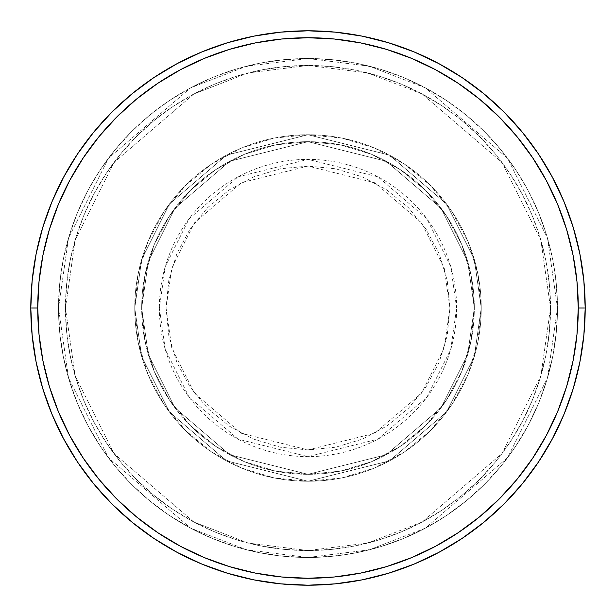 <?xml version="1.0" encoding="UTF-8"?>
<svg xmlns="http://www.w3.org/2000/svg" width="616" height="616" viewBox="0 0 616 616"><rect width="100%" height="100%" fill="white"/><g stroke="black" fill="none" stroke-linecap="round" stroke-linejoin="round"><path stroke-width="0.46" stroke-dasharray="3.08 2.31" d="M449.934 308L444.259 268.26L421.552 222.838L374.79 182.76L308 166.066L241.21 182.76L194.448 222.838L171.741 268.26L166.066 308L159.367 308L165.319 266.382L189.097 218.819L238.053 176.854L308 159.367L377.947 176.854L426.903 218.819L450.681 266.382L456.633 308L449.934 308L447.208 280.311L439.131 253.684L426.018 229.144L408.362 207.638L386.856 189.982L362.316 176.869L335.689 168.792L308 166.066L280.311 168.792L253.684 176.869L229.144 189.982L207.638 207.638L189.982 229.144L176.869 253.684L168.792 280.311L166.066 308L168.792 335.689L176.869 362.316L189.982 386.856L207.638 408.362L229.144 426.018L253.684 439.131L280.311 447.208L308 449.934L335.689 447.208L362.316 439.131L386.856 426.018L408.362 408.362L426.018 386.856L439.131 362.316L447.208 335.689L449.934 308L456.633 308A148.633 148.633 0 0 0 308 159.367A148.633 148.633 0 0 0 159.367 308L134.75 308L141.68 356.51L169.4 411.95L226.472 460.868L308 481.25L389.528 460.868L446.6 411.95L474.32 356.51L481.25 308L474.32 308L467.667 354.57L441.056 407.792L386.27 454.754L308 474.32L229.73 454.754L174.944 407.792L148.333 354.57L141.68 308L134.75 308L141.68 308L148.333 354.57L174.944 407.792L229.73 454.754L308 474.32L386.27 454.754L441.056 407.792L467.667 354.57L474.32 308L481.25 308L474.32 356.51L446.6 411.95L389.528 460.868L308 481.25L226.472 460.868L169.4 411.95L141.68 356.51L134.75 308L141.68 356.51L169.4 411.95L226.472 460.868L308 481.25L389.528 460.868L446.6 411.95L474.32 356.51L481.25 308L474.32 308L467.667 354.57L441.056 407.792L386.27 454.754L308 474.32L229.73 454.754L174.944 407.792L148.333 354.57L141.68 308L134.75 308L141.68 308L148.333 354.57L174.944 407.792L229.73 454.754L308 474.32L386.27 454.754L441.056 407.792L467.667 354.57L474.32 308L481.25 308L474.32 356.51L446.6 411.95L389.528 460.868L308 481.25L226.472 460.868L169.4 411.95L141.68 356.51L134.75 308L141.68 356.51L169.4 411.95L226.472 460.868L308 481.25L389.528 460.868L446.6 411.95L474.32 356.51L481.25 308L474.32 308L467.667 354.57L441.056 407.792L386.27 454.754L308 474.32L229.73 454.754L174.944 407.792L148.333 354.57L141.68 308L134.75 308L141.68 308L148.333 354.57L174.944 407.792L229.73 454.754L308 474.32L386.27 454.754L441.056 407.792L467.667 354.57L474.32 308L481.25 308L474.32 356.51L446.6 411.95L389.528 460.868L308 481.25L226.472 460.868L169.4 411.95L141.68 356.51L134.75 308A173.25 173.25 0 0 1 308 134.75A173.25 173.25 0 0 1 481.25 308A173.25 173.25 0 0 0 308 134.75A173.25 173.25 0 0 0 134.75 308A173.25 173.25 0 0 1 308 134.75A173.25 173.25 0 0 1 481.25 308A173.25 173.25 0 0 0 308 134.75A173.25 173.25 0 0 0 134.75 308A173.25 173.25 0 0 1 308 134.75A173.25 173.25 0 0 1 481.25 308L456.633 308L481.25 308A173.25 173.25 0 0 0 308 134.75A173.25 173.25 0 0 0 134.75 308A173.25 173.25 0 0 1 308 134.75A173.25 173.25 0 0 1 481.25 308A173.25 173.25 0 0 0 308 134.75A173.25 173.25 0 0 0 134.75 308A173.25 173.25 0 0 1 308 134.75A173.25 173.25 0 0 1 481.25 308A173.25 173.25 0 0 1 308 481.25A173.25 173.25 0 0 1 134.75 308A173.25 173.25 0 0 0 308 481.25A173.25 173.25 0 0 0 481.25 308A173.25 173.25 0 0 1 308 481.25A173.25 173.25 0 0 1 134.75 308A173.25 173.25 0 0 0 308 481.25A173.25 173.25 0 0 0 481.25 308A173.25 173.25 0 0 1 308 481.25A173.25 173.25 0 0 1 134.75 308L159.367 308A148.633 148.633 0 0 0 308 456.633A148.633 148.633 0 0 0 456.633 308L450.681 349.619L426.903 397.181L377.947 439.146L308 456.633L238.053 439.146L189.097 397.181L165.319 349.619L159.367 308L166.066 308L171.741 347.74L194.448 393.162L241.21 433.24L308 449.934L374.79 433.24L421.552 393.162L444.259 347.74L449.934 308M557.48 308L550.55 308A242.55 242.55 0 0 0 308 65.45A242.55 242.55 0 0 0 65.45 308L58.52 308A249.48 249.48 0 0 1 308 58.52A249.48 249.48 0 0 1 557.48 308L550.55 308L540.848 375.914L502.04 453.53L422.145 522.014L367.706 543.089L308 550.55L248.294 543.089L193.855 522.014L113.96 453.53L75.152 375.914L65.45 308L58.52 308L68.499 377.854L108.416 457.688L190.598 528.128L246.593 549.803L308 557.48L369.408 549.803L425.402 528.128L507.584 457.688L547.501 377.854L557.48 308L547.501 377.854L507.584 457.688L425.402 528.128L369.408 549.803L308 557.48L246.593 549.803L190.598 528.128L108.416 457.688L68.499 377.854L58.52 308L65.45 308L75.152 375.914L113.96 453.53L193.855 522.014L248.294 543.089L308 550.55L367.706 543.089L422.145 522.014L502.04 453.53L540.848 375.914L550.55 308L557.48 308A249.48 249.48 0 0 0 308 58.52A249.48 249.48 0 0 0 58.52 308A249.48 249.48 0 0 1 308 58.52A249.48 249.48 0 0 1 557.48 308L556.279 283.545L552.683 259.328L546.738 235.582L538.492 212.528L528.02 190.398L515.438 169.4L500.854 149.734L484.407 131.593L466.266 115.146L446.6 100.562L425.602 87.98L403.472 77.508L380.418 69.261L356.672 63.317L332.455 59.721L308 58.52L283.545 59.721L259.328 63.317L235.582 69.261L212.528 77.508L190.398 87.98L169.4 100.562L149.734 115.146L131.593 131.593L115.146 149.734L100.562 169.4L87.98 190.398L77.508 212.528L69.261 235.582L63.317 259.328L59.721 283.545L58.52 308L59.721 332.455L63.317 356.672L69.261 380.418L77.508 403.472L87.98 425.602L100.562 446.6L115.146 466.266L131.593 484.407L149.734 500.854L169.4 515.438L190.398 528.02L212.528 538.492L235.582 546.738L259.328 552.683L283.545 556.279L308 557.48L332.455 556.279L356.672 552.683L380.418 546.738L403.472 538.492L425.602 528.02L446.6 515.438L466.266 500.854L484.407 484.407L500.854 466.266L515.438 446.6L528.02 425.602L538.492 403.472L546.738 380.418L552.683 356.672L556.279 332.455L557.48 308A249.48 249.48 0 0 1 308 557.48A249.48 249.48 0 0 1 58.52 308A249.48 249.48 0 0 0 308 557.48A249.48 249.48 0 0 0 557.48 308L550.55 308L549.38 331.778L545.892 355.317L540.109 378.409L532.085 400.823L521.914 422.337L509.671 442.75L495.495 461.869L479.51 479.51L461.869 495.495L442.75 509.671L422.337 521.914L400.823 532.085L378.409 540.109L355.317 545.892L331.778 549.38L308 550.55L284.222 549.38L260.684 545.892L237.591 540.109L215.177 532.085L193.663 521.914L173.25 509.671L154.131 495.495L136.49 479.51L120.505 461.869L106.329 442.75L94.086 422.337L83.915 400.823L75.891 378.409L70.109 355.317L66.62 331.778L65.45 308L66.62 284.222L70.109 260.684L75.891 237.591L83.915 215.177L94.086 193.663L106.329 173.25L120.505 154.131L136.49 136.49L154.131 120.505L173.25 106.329L193.663 94.086L215.177 83.915L237.591 75.891L260.684 70.109L284.222 66.62L308 65.45L331.778 66.62L355.317 70.109L378.409 75.891L400.823 83.915L422.337 94.086L442.75 106.329L461.869 120.505L479.51 136.49L495.495 154.131L509.671 173.25L521.914 193.663L532.085 215.177L540.109 237.591L545.892 260.684L549.38 284.222L550.55 308L540.848 240.086L502.04 162.47L422.145 93.986L367.706 72.911L308 65.45L248.294 72.911L193.855 93.986L113.96 162.47L75.152 240.086L65.45 308L58.52 308L68.499 238.146L108.416 158.312L190.598 87.872L246.593 66.197L308 58.52L369.408 66.197L425.402 87.872L507.584 158.312L547.501 238.146L557.48 308L547.501 238.146L507.584 158.312L425.402 87.872L369.408 66.197L308 58.52L246.593 66.197L190.598 87.872L108.416 158.312L68.499 238.146L58.52 308L65.45 308L75.152 240.086L113.96 162.47L193.855 93.986L248.294 72.911L308 65.45L367.706 72.911L422.145 93.986L502.04 162.47L540.848 240.086L550.55 308L557.48 308A249.48 249.48 0 0 1 308 557.48A249.48 249.48 0 0 1 58.52 308L65.45 308A242.55 242.55 0 0 0 308 550.55A242.55 242.55 0 0 0 550.55 308L557.48 308M141.68 308A166.32 166.32 0 0 1 308 141.68A166.32 166.32 0 0 1 474.32 308A166.32 166.32 0 0 0 308 141.68A166.32 166.32 0 0 0 141.68 308L144.876 340.448L154.339 371.648L169.708 400.4L190.39 425.61L215.6 446.292L244.352 461.661L275.552 471.125L308 474.32L340.448 471.125L371.648 461.661L400.4 446.292L425.61 425.61L446.292 400.4L461.661 371.648L471.125 340.448L474.32 308L471.125 275.552L461.661 244.352L446.292 215.6L425.61 190.39L400.4 169.708L371.648 154.339L340.448 144.876L308 141.68L275.552 144.876L244.352 154.339L215.6 169.708L190.39 190.39L169.708 215.6L154.339 244.352L144.876 275.552L141.68 308A166.32 166.32 0 0 0 308 474.32A166.32 166.32 0 0 0 474.32 308A166.32 166.32 0 0 1 308 474.32A166.32 166.32 0 0 1 141.68 308L144.876 275.552L154.339 244.352L169.708 215.6L190.39 190.39L215.6 169.708L244.352 154.339L275.552 144.876L308 141.68L340.448 144.876L371.648 154.339L400.4 169.708L425.61 190.39L446.292 215.6L461.661 244.352L471.125 275.552L474.32 308L471.125 340.448L461.661 371.648L446.292 400.4L425.61 425.61L400.4 446.292L371.648 461.661L340.448 471.125L308 474.32L275.552 471.125L244.352 461.661L215.6 446.292L190.39 425.61L169.708 400.4L154.339 371.648L144.876 340.448L141.68 308L134.75 308L138.076 341.803L147.94 374.297L163.948 404.25L185.493 430.507L211.75 452.052L241.703 468.06L274.197 477.924L308 481.25L341.803 477.924L374.297 468.06L404.25 452.052L430.507 430.507L452.052 404.25L468.06 374.297L477.924 341.803L481.25 308L477.924 274.197L468.06 241.703L452.052 211.75L430.507 185.493L404.25 163.948L374.297 147.94L341.803 138.076L308 134.75L274.197 138.076L241.703 147.94L211.75 163.948L185.493 185.493L163.948 211.75L147.94 241.703L138.076 274.197L134.75 308A173.25 173.25 0 0 0 308 481.25A173.25 173.25 0 0 0 481.25 308A173.25 173.25 0 0 1 308 481.25A173.25 173.25 0 0 1 134.75 308A173.25 173.25 0 0 0 308 481.25A173.25 173.25 0 0 0 481.25 308A173.25 173.25 0 0 1 308 481.25A173.25 173.25 0 0 1 134.75 308L141.68 259.49L169.4 204.05L226.472 155.132L308 134.75L389.528 155.132L446.6 204.05L474.32 259.49L481.25 308L474.32 308L467.667 261.43L441.056 208.208L386.27 161.246L308 141.68L229.73 161.246L174.944 208.208L148.333 261.43L141.68 308L148.333 261.43L174.944 208.208L229.73 161.246L308 141.68L386.27 161.246L441.056 208.208L467.667 261.43L474.32 308L481.25 308L474.32 259.49L446.6 204.05L389.528 155.132L308 134.75L226.472 155.132L169.4 204.05L141.68 259.49L134.75 308L141.68 308L134.75 308L141.68 259.49L169.4 204.05L226.472 155.132L308 134.75L389.528 155.132L446.6 204.05L474.32 259.49L481.25 308L474.32 308L467.667 261.43L441.056 208.208L386.27 161.246L308 141.68L229.73 161.246L174.944 208.208L148.333 261.43L141.68 308L148.333 261.43L174.944 208.208L229.73 161.246L308 141.68L386.27 161.246L441.056 208.208L467.667 261.43L474.32 308L481.25 308L474.32 259.49L446.6 204.05L389.528 155.132L308 134.75L226.472 155.132L169.4 204.05L141.68 259.49L134.75 308L141.68 308L134.75 308L141.68 259.49L169.4 204.05L226.472 155.132L308 134.75L389.528 155.132L446.6 204.05L474.32 259.49L481.25 308L474.32 308L467.667 261.43L441.056 208.208L386.27 161.246L308 141.68L229.73 161.246L174.944 208.208L148.333 261.43L141.68 308L148.333 261.43L174.944 208.208L229.73 161.246L308 141.68L386.27 161.246L441.056 208.208L467.667 261.43L474.32 308L481.25 308L474.32 259.49L446.6 204.05L389.528 155.132L308 134.75L226.472 155.132L169.4 204.05L141.68 259.49L134.75 308L141.68 308M585.2 308A277.2 277.2 0 0 0 308 30.8A277.2 277.2 0 0 0 30.8 308A277.2 277.2 0 0 0 308 585.2A277.2 277.2 0 0 0 585.2 308"/><path stroke-width="0.92" d="M30.8 308L37.73 308A270.27 270.27 0 0 1 308 37.73A270.27 270.27 0 0 1 578.27 308L585.2 308A277.2 277.2 0 0 0 308 30.8A277.2 277.2 0 0 0 30.8 308A277.2 277.2 0 0 1 308 30.8A277.2 277.2 0 0 1 585.2 308A277.2 277.2 0 0 1 308 585.2A277.2 277.2 0 0 1 30.8 308L32.132 280.827L36.128 253.923L42.735 227.535L51.898 201.917L63.533 177.331L77.516 153.992L93.724 132.147L111.989 111.989L132.147 93.724L153.992 77.516L177.331 63.533L201.917 51.898L227.535 42.735L253.923 36.128L280.827 32.132L308 30.8L335.173 32.132L362.077 36.128L388.465 42.735L414.083 51.898L438.669 63.533L462.008 77.516L483.853 93.724L504.011 111.989L522.276 132.147L538.484 153.992L552.467 177.331L564.102 201.917L573.265 227.535L579.872 253.923L583.868 280.827L585.2 308L583.868 335.173L579.872 362.077L573.265 388.465L564.102 414.083L552.467 438.669L538.484 462.008L522.276 483.853L504.011 504.011L483.853 522.276L462.008 538.484L438.669 552.467L414.083 564.102L388.465 573.265L362.077 579.872L335.173 583.868L308 585.2L280.827 583.868L253.923 579.872L227.535 573.265L201.917 564.102L177.331 552.467L153.992 538.484L132.147 522.276L111.989 504.011L93.724 483.853L77.516 462.008L63.533 438.669L51.898 414.083L42.735 388.465L36.128 362.077L32.132 335.173L30.8 308A277.2 277.2 0 0 0 308 585.2A277.2 277.2 0 0 0 585.2 308L578.27 308L576.969 281.512L573.08 255.27L566.635 229.545L557.696 204.574L546.353 180.596L532.725 157.842L516.924 136.544L499.106 116.894L479.456 99.076L458.158 83.276L435.404 69.647L411.426 58.304L386.455 49.365L360.73 42.92L334.488 39.031L308 37.73L281.512 39.031L255.27 42.92L229.545 49.365L204.574 58.304L180.596 69.647L157.842 83.276L136.544 99.076L116.894 116.894L99.076 136.544L83.276 157.842L69.647 180.596L58.304 204.574L49.365 229.545L42.92 255.27L39.031 281.512L37.73 308L39.031 334.488L42.92 360.73L49.365 386.455L58.304 411.426L69.647 435.404L83.276 458.158L99.076 479.456L116.894 499.106L136.544 516.924L157.842 532.725L180.596 546.353L204.574 557.696L229.545 566.635L255.27 573.08L281.512 576.969L308 578.27L334.488 576.969L360.73 573.08L386.455 566.635L411.426 557.696L435.404 546.353L458.158 532.725L479.456 516.924L499.106 499.106L516.924 479.456L532.725 458.158L546.353 435.404L557.696 411.426L566.635 386.455L573.08 360.73L576.969 334.488L578.27 308A270.27 270.27 0 0 1 308 578.27A270.27 270.27 0 0 1 37.73 308L30.8 308"/></g></svg>

